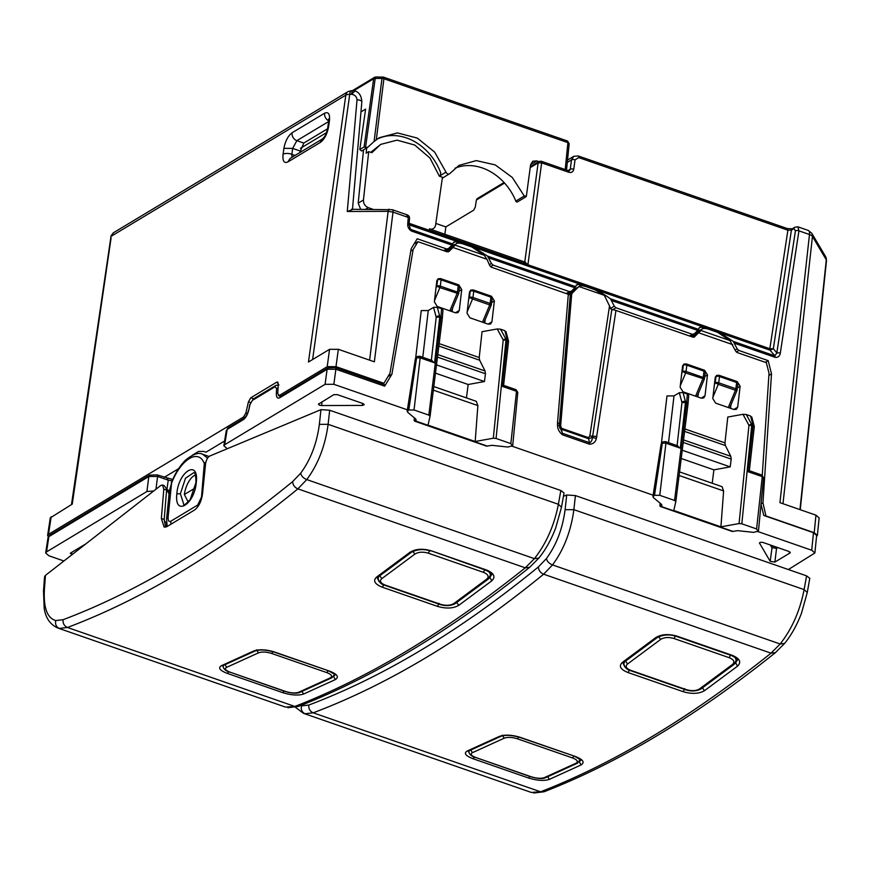 <?xml version="1.0" encoding="UTF-8"?>
<svg xmlns="http://www.w3.org/2000/svg" width="870" height="870" viewBox="0 0 870 870"><rect width="100%" height="100%" fill="white"/><g stroke="black" fill="none" stroke-linecap="round" stroke-linejoin="round"><path stroke-width="1.3" d="M531.276 792.429L303.543 713.346L531.276 792.429L540.596 791.798C614.601 763.044 691.411 716.836 771.037 653.174L780.162 643.985C792.015 628.869 799.998 610.751 804.119 589.621L806.577 575.864L809.796 578.332M300.378 705.624L301.498 705.896C300.759 709.67 301.966 712.291 305.109 713.759L313.2 712.824C388.357 684.483 465.178 638.275 543.63 574.2L552.515 564.934C563.847 549.633 570.97 531.211 573.874 509.668L575.418 495.585L806.577 575.864M575.418 495.585L566.718 494.986L563.445 496.346M580.834 759.912L579.996 760.804M580.17 760.347L580.768 759.825M623.225 663.136L623.953 665.169L623.203 663.168M468.963 751.887L468.484 751.071M469.05 752.496L468.321 751.158M580.942 760.086L579.409 761.75M581.106 764.926L549.285 779.411C543.902 781.075 536.942 780.586 528.384 777.954L473.041 758.738C465.406 755.747 463.503 753.159 467.353 750.951L499.173 736.477C504.6 734.465 511.593 734.737 520.14 737.303L575.494 756.519C583.117 759.575 584.988 762.37 581.106 764.926L579.268 761.815M549.285 779.411L547.491 776.279M499.173 736.477L500.685 736.411C505.144 734.726 511.473 735.041 519.673 737.358L575.494 756.519M467.353 750.951L468.789 750.93L500.674 736.411M735.552 662.559L737.532 666.17L704.439 690.736C698.86 693.868 691.791 694.195 683.233 691.704L627.89 672.488C620.277 669.356 618.483 665.952 622.507 662.277L624.214 662.103L623.127 663.408L624.877 667.018M737.314 660.015L736.063 662.113M735.03 663.538L737.314 660.221C738.5 659.678 736.575 658.111 731.529 655.534A2.577 1.087 109.2 0 0 732.236 655.327C739.837 658.546 741.61 662.157 737.532 666.17M622.507 662.277L655.599 637.71C661.211 634.23 668.301 633.697 676.882 636.111L732.236 655.327M702.427 687.724L704.439 690.736M624.214 662.103L657.339 637.514L655.599 637.71M469.147 750.766L468.952 751.549M577.593 763.131L545.718 777.639L544.283 777.66L576.081 763.197L577.593 763.131L580.257 759.293M502.327 735.15L504.176 738.217L472.377 752.691C469.963 754.051 471.138 755.671 475.89 757.553L531.265 776.779A2.577 1.087 109.2 0 1 530.863 776.812L475.89 757.553M544.283 777.66C540.955 778.715 536.627 778.422 531.265 776.779M576.081 763.197C578.496 761.598 577.332 759.858 572.558 757.955L517.28 738.75C511.941 737.151 507.569 736.966 504.176 738.217M470.572 749.603L472.377 752.691M736.52 660.863L735.041 657.22M624.66 661.776L623.812 663.647M732.507 664.43L734.247 664.234L701.144 688.812L699.436 688.986L732.507 664.43C735.063 661.95 733.975 659.699 729.234 657.698L673.848 638.46A2.577 1.087 -70.8 0 0 675.196 635.992M625.508 661.048L627.531 664.017L660.602 639.461C664.06 637.297 668.486 636.96 673.848 638.46M627.531 664.017C625.019 666.322 626.139 668.454 630.902 670.4L686.18 689.605C691.53 691.15 695.946 690.954 699.436 688.986M658.536 636.525L660.602 639.461M285.523 707.092L57.801 628.01L285.523 707.092L294.854 706.451C368.847 677.708 445.668 631.5 525.284 567.827L534.419 558.649C546.273 543.532 554.255 525.415 558.377 504.285L560.835 490.517L564.043 492.985L561.509 507.166L558.377 504.285L328.12 424.321L329.676 410.238L560.835 490.517M57.801 628.01C50.145 624.529 45.61 617.928 44.185 608.206L43.5 591.002L44.381 589.762C43.446 607.891 47.23 618.157 55.745 620.56C55.006 624.323 56.213 626.944 59.367 628.423L67.458 627.487C142.615 599.136 219.425 552.928 297.888 488.864L306.773 479.587C318.105 464.297 325.217 445.875 328.12 424.321L319.355 424.353L320.976 409.639L329.676 410.238M44.544 576.854L45.447 575.385L160.754 485.493L162.505 485.014L163.799 489.125L161.363 518.444L164.191 519.423L165.561 527.155M335.091 674.576L334.254 675.457M334.417 675L335.026 674.478M223.22 666.55L222.731 665.724M223.307 667.159L222.579 665.822M335.2 674.75L333.667 676.403M335.352 679.59L303.532 694.064C298.16 695.728 291.189 695.25 282.641 692.618L227.287 673.391C219.653 670.411 217.761 667.812 221.6 665.615L253.42 651.13C258.858 649.118 265.85 649.39 274.398 651.956L329.741 671.183C337.364 674.228 339.235 677.034 335.352 679.59L333.514 676.479M303.532 694.064L301.749 690.932M253.42 651.13L254.932 651.075C259.39 649.379 265.72 649.694 273.919 652.021L329.741 671.183M221.6 665.615L223.035 665.583L254.932 651.064M489.799 577.212L491.789 580.823L458.697 605.389C453.118 608.532 446.049 608.848 437.49 606.368L382.147 587.141C374.535 584.009 372.741 580.605 376.753 576.94L378.461 576.766L377.384 578.071L379.124 581.671M491.572 574.678L490.31 576.777M489.288 578.191L491.615 574.363M376.753 576.94L409.857 552.374C415.458 548.883 422.559 548.35 431.139 550.764L486.482 569.991A2.577 1.087 109.2 0 1 485.786 570.198L431.139 550.764M491.789 580.823C495.856 576.821 494.095 573.21 486.482 569.991M456.685 602.388L458.697 605.389M378.461 576.766L411.586 552.167L409.857 552.374M320.976 409.639L209.67 456.076C207.549 457.37 206.179 460.012 205.548 464.004L202.547 493.671C201.405 501.37 198.762 506.808 194.619 509.972L167.051 526.557L164.104 527.068L161.363 518.444M164.158 519.792A13.561 5.524 -175.2 0 0 166.518 522.968M162.549 485.025L164.158 485.59L166.681 489.103L164.191 519.423M166.67 489.69L169.019 493.79L168.562 499.217M169.465 494.595L169.161 493.301M168.367 490.299L169.302 491.974M223.405 665.43L223.209 666.202M256.585 649.803L258.423 652.881L226.624 667.344C224.21 668.715 225.384 670.335 230.148 672.205L285.523 691.443A2.577 1.087 109.2 0 1 285.11 691.465L230.148 672.205M298.54 692.324L299.976 692.292L331.851 677.784L330.339 677.85L298.54 692.324C295.213 693.368 290.874 693.075 285.523 691.443M330.339 677.85C332.753 676.262 331.579 674.511 326.815 672.608L271.538 653.413C266.198 651.804 261.826 651.63 258.423 652.881M224.83 664.256L226.624 667.344M490.767 575.527L489.299 571.884M378.918 576.44L378.058 578.3M486.765 579.094L488.505 578.898L455.401 603.465L453.694 603.649L486.765 579.094C489.321 576.603 488.222 574.363 483.481 572.351L428.105 553.124A2.577 1.087 -70.8 0 0 429.454 550.656M379.766 575.701L381.778 578.67L414.849 554.125C418.318 551.95 422.733 551.623 428.105 553.124M381.778 578.67C379.276 580.975 380.397 583.107 385.16 585.064L440.437 604.258C445.777 605.814 450.203 605.607 453.694 603.649M412.793 551.188L414.849 554.125M196.294 482.143L195.946 482.589C195.87 469.854 193.368 473.497 193.792 472.638L185.517 478.228L180.373 493.747L176.849 493.845C178.361 471.322 199.012 458.892 196.294 482.143C194.793 504.665 174.13 517.095 176.849 493.845M183.896 504.741L180.373 493.747M169.422 490.767L166.561 519.064A11.625 4.404 -174.2 0 1 168.117 517.15L171.553 483.231L169.422 490.767L171.553 483.231C180.862 459.034 198.61 448.354 204.298 463.536L205.461 464.928M202.058 496.748A11.625 4.731 -175.2 0 0 201.503 497.064L204.298 463.536L205.929 461.948M202.645 454.249L207.571 458.109M171.292 482.817C175.185 473.226 179.949 465.657 185.582 460.11C192.966 454.053 198.697 452.117 202.743 454.281L208.572 456.326M167.17 526.481L166.561 519.064A11.625 4.404 -174.2 0 0 166.551 519.118M761.011 504.306L763.816 515.464L813.472 532.712L811.721 550.253L814.885 552.983L788.383 569.535M407.377 409.835L333.852 384.301L325.075 384.333L224.699 444.711L223.84 445.788L227.342 448.702M517.791 392.403L516.04 389.695L503.589 385.366L508.515 341.725A2.577 1.109 -173.6 0 0 507.253 340.605A2.577 1.087 -70.8 0 0 507.21 339.55L504.828 330.676L500.533 329.186L497.227 328.958L482.045 331.709L479.218 357.526L479.642 360.213L485.036 370.979L485.46 373.621L484.459 381.549L468.158 384.496L466.461 397.905M653.12 495.182L511.886 446.136M758.51 530.548L763.545 477.728L761.794 475.031L749.342 470.713L754.257 427.072A2.577 1.109 -173.6 0 0 752.996 425.941A2.577 1.087 -70.8 0 0 752.952 424.897L750.571 416.023L746.275 414.522L742.969 414.305L727.788 417.045L724.971 442.873L725.395 445.549L730.778 456.315L731.202 458.958M811.721 550.253L757.639 531.472M694.129 337.179L700.915 330.491L729.984 340.583L735.52 350.936L737.216 352.557L766.361 362.681L769.026 373.273L762.261 475.248M589.545 444.222L562.531 434.837C559.171 432.151 557.507 428.866 557.539 424.984L559.41 425.974L562.488 433.303L589.501 442.689A3.871 1.631 109.2 0 1 589.545 444.222C593.253 443.994 595.526 442.069 596.374 438.469L615.96 310.449L692.846 337.147L694.467 337.027M559.399 424.538A3.871 1.577 -175.2 0 0 559.421 424.408L570.361 295.039L491.463 267.22L489.766 265.6L486.95 259.282L453.042 247.515L448.713 251.691M448.387 251.832L449.029 251.452L447.093 251.811L417.948 241.686L413.109 249.668L391.913 374.22L384.66 386.171L335.885 369.239L327.109 369.261L325.075 384.333M736.063 382.289L737.216 381.604L740.131 386.236L737.673 407.171L736.368 409.324L733.943 409.498L715.673 403.158L712.769 398.514L715.216 377.591L716.532 375.438M737.216 381.604L718.946 375.253L716.521 375.438M684.69 364.889L686.299 363.921L704.559 370.261L707.473 374.905L705.015 395.828L703.721 397.981L701.285 398.166L683.015 391.815L680.112 387.183L682.569 366.248L683.842 364.117M686.299 363.921L683.863 364.095M455.543 312.819L437.273 306.479L434.358 301.836L436.816 280.912L438.099 278.77L440.546 278.574L458.816 284.914L461.72 289.558L459.273 310.492L457.968 312.635L455.543 312.819M491.474 296.257L494.377 300.9L491.92 321.824L490.626 323.977L488.19 324.162L469.93 317.822L467.016 313.178L469.474 292.255L470.779 290.091L473.204 289.917L491.474 296.257L490.321 296.953M668.519 442.645L674.011 395.904L666.986 395.926L661.428 443.243M422.776 357.309L428.257 310.568L421.243 310.59L415.686 357.907M167.236 478.685L168.247 480.164L172.097 480.882M63.912 560.998L48.84 555.756L45.675 552.972L46.545 551.885L146.91 491.506L153.74 490.963M318.812 403.691C318.105 404.659 319.062 405.279 321.672 405.55L362.344 405.431L364.258 404.68L362.997 403.549L337.342 394.643L333.83 394.654L318.463 404.158M759.477 543.054L770.189 561.313L774.876 562.074L789.906 553.037L790.047 552.091M777.769 547.589L776.551 548.383L771.853 547.621L770.428 545.044M759.608 542.76L759.553 543.369C759.564 542.293 760.815 542.021 763.338 542.575L788.981 551.482L789.906 553.037L790.243 552.602M70.296 553.429L70.644 552.972L72.014 554.679M70.644 552.972L85.967 543.804M428.257 310.568L433.564 307.371L436.207 317.224A2.577 1.99 -15 0 1 439.687 316.104L437.305 307.23L433.564 307.371M430.084 416.175L442.254 318.801A2.577 1.12 -172.9 0 0 442.264 318.757A2.577 1.12 -172.9 0 0 441.003 317.594A2.577 1.087 -70.8 0 0 440.959 316.549L441.601 308.719L437.305 307.23M441.601 308.719L442.982 310.024L442.275 318.648A2.577 2.197 -175.3 0 0 440.959 316.549L439.687 316.104A2.577 1.087 -70.8 0 1 439.731 317.148L436.207 317.224L431.357 360.278M433.347 390.13L477.869 405.594L475.183 441.503L428.018 425.125L430.084 416.219L442.264 318.757A2.577 2.197 -175.3 0 0 442.275 318.648A2.577 2.577 0 0 1 442.264 318.757M504.828 330.676L505.524 332.362M674.011 395.904L679.318 392.718L681.96 402.56A2.577 1.99 -15 0 1 685.429 401.451L683.048 392.566L679.318 392.718M675.838 501.522L688.007 404.148A2.577 1.12 -172.9 0 0 688.007 404.093A2.577 1.12 -172.9 0 0 686.756 402.94A2.577 1.087 -70.8 0 0 686.713 401.886L687.343 394.066L683.048 392.566M687.343 394.066L688.725 395.371L688.018 403.984A2.577 2.197 -175.3 0 0 686.713 401.886L685.429 401.451A2.577 1.087 -70.8 0 1 685.473 402.495L681.96 402.56L677.099 445.625M688.018 404.071A2.577 2.197 -175.3 0 0 688.018 403.984A2.577 2.577 0 0 1 688.007 404.093L675.827 501.598L673.771 510.472L720.925 526.85L739.065 523.566L741.816 523.805L756.606 528.949L757.977 531.265L753.529 532.364L737.629 530.656L732.91 531.396L660.961 506.405L661.494 504.35M750.571 416.023L751.267 417.698M729.984 340.583L717.641 332.351L708.811 329.273C704.787 328.055 702.329 328.207 701.427 329.719L700.915 330.491M692.737 337.114L702.21 328.98M455.173 245.155L484.231 255.247L471.899 247.004L463.057 243.937C459.045 242.719 456.587 242.86 455.684 244.383L453.042 247.515M484.231 255.247L486.95 259.282M446.995 251.778L456.467 243.633M387.976 376.579L391.913 374.22M410.77 251.082L413.109 249.668M384.573 384.975L384.66 386.171M730.963 404.909L730.495 408.313M485.21 319.562L484.753 322.966M228.049 427.975A2.577 2.088 59 0 0 227.179 429.378L228.049 427.975L244.165 418.285A2.577 2.088 59 0 0 243.285 419.688C245.721 417.937 247.537 414.805 248.722 410.27L250.049 404.441A2.577 0.696 -167.1 0 0 249.744 404.68L248.722 410.27M280.749 396.318L281.456 396.263M49.742 535.235L48.861 536.638A2.577 2.088 59 0 1 49.742 535.235L149.673 475.129A2.577 2.088 59 0 0 148.803 476.532L157.579 476.455L168.247 480.164L166.953 489.168M430.074 416.262L428.823 415.11L414.033 409.977L420.166 357.842L434.576 362.844L431.357 360.571M477.869 405.594L476.271 401.309L433.793 386.563M436.501 364.889L484.459 381.549M679.089 475.477L723.612 490.941L722.024 486.656L679.535 471.899M682.243 450.236L730.202 466.885L731.213 458.958M675.827 501.598L674.565 500.457L659.775 495.324L665.92 443.178L680.318 448.18L677.099 445.918M654.523 495.334L662.342 443.189L661.461 443.722L653.413 496.009L654.523 495.334L659.775 495.324M653.392 497.596L653.413 496.009L653.392 497.596L661.254 504.132L661.918 505.372L661.222 506.253M757.977 531.265L758.499 530.58M503.306 385.562L502.099 386.291L507.253 340.605L505.97 340.159A2.577 1.087 -70.8 0 0 505.927 339.115L500.533 329.186M749.048 470.898L747.841 471.627L762.25 476.629L756.606 528.949M754.214 426.8A2.577 1.99 165 0 0 754.192 426.115A2.577 1.99 165 0 0 752.952 424.897L751.68 424.451A2.577 1.675 -28.5 0 0 748.961 425.31L751.723 425.495A2.577 1.087 -70.8 0 0 751.68 424.451L746.275 414.522M702.068 329.067L698.599 331.426M615.96 310.449L611.11 309.198L604.324 295.332L594.775 289.677L585.934 286.611C582.487 285.523 580.181 285.501 579.018 286.545L569.698 294.604M456.315 243.73L452.846 246.079M419.166 356.341L420.166 357.842L416.589 357.853L408.769 409.998L414.033 409.977M497.227 328.958L503.208 339.974L493.312 438.219L496.074 438.469L505.97 340.159L503.208 339.974A2.577 1.675 -28.5 0 1 505.927 339.115L507.21 339.55A2.577 1.99 165 0 1 508.439 340.768A2.577 1.99 165 0 1 508.471 341.464M496.074 438.469L510.853 443.602L516.497 391.293L515.497 389.793M604.324 295.332L579.018 286.545L575.722 288.753M570.361 295.039L578.05 287.35M569.73 294.625L570.274 295.137L559.421 424.277M432.172 360.561L419.71 356.243L417.469 356.472A2.577 2.088 -121 0 0 416.589 357.853L415.708 358.386L407.638 412.249L415.501 418.796L416.164 420.036L415.469 420.917L415.74 419.014M408.769 409.998L407.671 410.662L407.638 412.249M510.853 443.602L512.234 445.929L512.756 445.233L517.791 392.381M589.871 435.816A2.577 1.131 -171.4 0 0 592.677 436.098L592.339 437.403L588.544 438.687L588.511 437.653L589.871 435.816L609.435 306.599M559.399 424.799A2.577 1.055 -175.2 0 0 560.65 425.658L561.498 428.279L588.511 437.653M512.234 445.929L507.786 447.028L491.887 445.32L487.167 446.06L415.469 420.917M732.91 531.396A2.577 1.087 -70.8 0 1 732.366 531.494L660.406 506.514A2.577 1.087 -70.8 0 1 659.949 504.97L660.123 503.197M487.167 446.06A2.577 1.087 -70.8 0 1 486.613 446.158L414.664 421.167A2.577 1.087 -70.8 0 1 414.196 419.634L414.381 417.85M195.467 475.14A15.497 6.514 -70.8 0 0 189.954 479.762A15.497 6.514 -70.8 0 0 184.353 494.519L195 488.103M562.531 434.837L561.531 429.301L559.671 427.366M770.853 545.794L775.54 546.817M770.189 561.313L772.016 547.839M188.246 502.11L184.353 494.519M414.664 421.167A2.577 1.087 -70.8 0 0 415.218 421.069M561.498 428.279A2.577 1.087 109.2 0 0 561.531 429.301L588.544 438.687L589.501 442.689C591.252 442.123 592.198 440.361 592.339 437.403L596.374 438.469M660.406 506.514A2.577 1.087 -70.8 0 0 660.961 506.405M681.21 458.49L713.9 469.844L712.215 483.241M730.202 466.885L713.9 469.844M723.612 490.941L720.925 526.85M435.468 373.143L468.158 384.496M493.312 438.219L475.183 441.503M452.096 311.623L452.552 308.23M697.849 396.97L698.305 393.566M414 244.068L417.948 241.686M557.539 424.984L557.518 422.853A3.871 1.577 -175.2 0 1 559.421 424.408L559.41 425.974M813.472 532.712L816.636 535.442L814.885 552.95M224.612 441.003L205.994 452.193L203.787 451.421L198.512 451.443L192.303 455.271M197.099 452.291L196.881 453.792M178.6 468.68L164.202 477.336M382.669 384.029L383.909 383.278L389.967 373.295L411.162 248.733L417.219 238.761L446.538 248.94L448.463 248.581L444.613 250.951M477.608 249.82L487.548 256.084L491.419 263.49L493.116 265.111L569.404 291.613L571.34 291.243L567.49 293.614M610.479 308.458L614.296 306.164L615.993 307.784L692.281 334.276L694.216 333.917L690.356 336.288M765.361 362.333L768.177 360.637L771.505 373.872L768.884 375.459M383.909 383.278L335.994 366.64L327.218 366.672L279.27 395.513L281.021 396.111M280.434 396.35L278.465 395.665L279.27 395.513L277.769 393.784L278.248 383.887L276.747 382.158L250.777 397.786L248.45 401.82L245.905 412.945L243.578 416.98L48.481 534.343L47.611 535.431L48.263 536.833M461.829 243.556L455.314 241.784L453.368 242.708L451.987 245.122L411.564 231.083L409.553 227.701M448.463 248.581L451.987 245.122M445.951 251.419L450.91 246.601A2.577 1.457 45.8 0 1 450.747 246.34M455.575 244.176L452.096 245.644M584.694 286.219L578.191 284.457L576.244 285.371L574.863 287.796L488.951 257.955M571.34 291.243L574.863 287.796M614.296 306.164L610.425 298.747L606.096 295.746L604.9 296.452M707.582 328.893L701.068 327.131L699.121 328.044L697.74 330.459L611.827 300.628M694.216 333.917L697.74 330.459M691.704 336.755L696.652 331.948A2.577 1.457 45.8 0 1 696.489 331.677M761.032 503.991L762.957 502.827L771.505 373.872M327.218 366.672L329.556 349.327L338.332 349.305L374.361 361.811L393.001 212.128A3.871 1.631 -70.8 0 0 392.337 209.713L351.437 209.289M47.622 535.376L50.297 517.857L72.253 504.111L111.099 237.88M699.621 327.446L699.121 328.044M723.351 335.167L720.534 333.569M722.937 334.722L733.29 341.421L737.173 348.837L738.869 350.458L768.177 360.637M453.879 242.11L453.368 242.708M477.184 249.375L474.792 248.233M576.745 284.784L576.244 285.371M600.474 292.494L597.625 290.885M600.061 292.048L606.096 295.746M455.619 244.144L450.91 246.601M483.916 322.672L491.202 305.207L489.712 304.913L482.502 322.183M473.748 291.189L490.908 297.149A2.577 1.055 -172.8 0 1 492.17 298.258L491.376 304.533A2.577 1.055 -172.8 0 0 490.114 303.434L472.954 297.475L473.748 291.189A2.577 1.055 -172.8 0 0 470.235 291.2L469.626 291.57M467.168 311.851L472.551 298.954L469.441 297.486L470.235 291.2M451.258 311.34L458.544 293.864A2.577 2.577 0 0 0 458.729 293.19L459.523 286.915A2.577 1.055 -172.8 0 0 458.251 285.817L441.09 279.857A2.577 1.055 -172.8 0 0 437.588 279.868L436.968 280.238M701.372 329.491L696.652 331.948M697.838 330.981L701.329 329.512M766.024 516.236L762.957 502.827M411.564 231.083C408.737 229.365 407.464 226.842 407.758 223.514A2.577 1.055 4.8 0 1 409.03 224.536M406.714 215.14L408.258 217.435A2.577 1.055 4.8 0 1 409.531 218.457L409.03 224.547L410.335 228.908L411.314 229.604L452.911 244.046M312.602 359.527L349.729 94.33A6.46 1.783 89.8 0 1 351.317 90.708L353.089 90.708A6.46 1.783 89.8 0 0 353.089 90.708A6.46 1.783 89.8 0 0 351.502 94.319C354.938 94.808 356.765 96.668 357.015 99.898A3.871 1.686 5 0 1 361.833 101.931C361.452 93.601 356.874 91.47 355.014 90.991L351.502 94.319L349.729 94.33A6.46 2.719 8 0 0 345.814 95.145A6.46 5.231 59 0 1 348.011 91.633L348.011 91.633A6.46 5.231 59 0 1 348.12 91.567M357.015 99.898L347.282 211.475L352.263 209.659M816.528 536.562L817.376 535.442L814.211 532.712L815.962 515.17L819.127 517.9M815.962 515.17L779.933 502.653L809.481 234.508A6.46 2.708 6.3 0 1 812.449 236.444L826.293 259.825L799.954 509.613M808.35 230.463A6.46 2.708 109.2 0 1 809.481 234.508L798.932 230.854L797.91 226.842L808.35 230.463L811.775 233.269A6.46 5.622 149.4 0 1 811.786 233.28A6.46 5.622 149.4 0 1 812.449 236.444L782.989 503.719M409.009 224.808L770.08 350.197L774.887 355.863L775.126 357.342C778.117 357.646 779.857 356.167 780.346 352.905L776.834 352.883L774.887 355.863L733.29 341.421M826.5 260.619A6.46 2.632 -174 0 0 826.293 259.825A6.46 5.622 149.4 0 0 825.63 256.661L826.5 260.619L800.237 509.711M697 396.676L704.298 379.2A2.577 2.577 0 0 0 704.472 378.537L705.265 372.251A2.577 1.055 -172.8 0 0 704.004 371.153L686.843 365.193A2.577 1.055 -172.8 0 0 683.331 365.204L682.711 365.574M729.658 408.019L736.944 390.543L735.454 390.26L728.255 407.53M719.501 376.536L736.651 382.495A2.577 1.055 -172.8 0 1 737.923 383.594L737.129 389.88A2.577 1.055 -172.8 0 0 735.857 388.77L718.707 382.811L719.501 376.536A2.577 1.055 -172.8 0 0 715.988 376.547L715.368 376.917M712.921 397.198L718.294 384.301L715.194 382.822L715.988 376.547M573.787 156.328L578.3 155.969L787.437 228.592L792.276 228.799A2.577 2.088 59 0 0 791.406 230.169L787.894 230.213L769.841 348.729L773.343 348.75L770.08 350.197A2.577 1.087 109.2 0 1 769.841 348.729L409.117 223.459M786.882 228.701L787.894 230.213L578.757 157.59L575.037 159.862L573.765 169.248A2.577 1.109 7.7 0 0 570.252 169.258L571.525 159.873L567.305 162.418M573.667 156.393L571.525 159.873A2.577 1.109 7.7 0 1 575.037 159.862M435.979 288.101L436.794 286.143L439.894 287.611A2.577 1.087 -70.8 0 0 440.296 286.132L441.09 279.857M434.521 300.509L439.894 287.611L458.381 293.636M444.864 234.258L445.853 226.907L473.661 210.181L475.281 207.125L476.368 200.024L477.26 198.61L504.034 182.504M328.686 120.789A6.46 5.231 -121 0 1 324.608 113.209L292.07 132.784C288.024 135.85 285.306 141.038 283.914 148.335L283.065 154.24A6.46 2.697 8.1 0 1 291.831 154.294L291.907 157.329M328.621 121.55L296.855 140.657L303.793 143.071L299.726 152.631M292.07 132.784A6.46 5.231 -121 0 0 296.855 140.657L292.679 148.4L299.911 150.912M681.721 373.447L682.537 371.479L685.647 372.958A2.577 1.087 -70.8 0 0 686.049 371.468L686.843 365.193M680.264 385.856L685.647 372.958L704.124 378.983M540.64 161.331A2.577 1.087 109.2 0 1 541.194 161.233L568.349 170.661L569.415 170.65L570.252 169.258L568.077 170.574M530.352 166.67L539.008 161.461L541.194 161.233A2.577 1.087 109.2 0 1 541.651 162.853L538.138 162.864L539.085 161.418M409.128 223.307L527.938 264.567L541.651 162.853L568.806 172.282C571.492 172.945 573.145 171.934 573.765 169.248M303.793 143.071L327.566 128.771M527.938 264.567L524.751 262.305M435.816 223.427L445.853 226.907M283.914 148.335L292.679 148.4L291.831 154.294L295.082 155.425M328.566 126.868L327.696 127.966C325.521 137.503 323.705 137.145 322.607 138.863A6.46 5.231 59 0 0 320.421 142.375C324.445 139.32 327.163 134.154 328.566 126.868L329.425 120.963A6.46 2.675 -171.8 0 0 328.555 122.061L327.696 127.966M794.038 228.582L795.43 230.822L776.834 352.883L773.343 348.75L791.406 230.169L794.038 228.582A2.577 2.088 59 0 1 794.941 227.2M329.556 349.327L308.458 362.018L345.814 95.145L111.773 235.933A6.46 5.231 59 0 1 113.959 232.431L348.011 91.633L351.317 90.708M278.106 382.626L276.747 382.158L277.573 382.006M814.211 532.712L766.296 516.073M375.622 77.115A2.577 2.088 59 0 0 373.643 78.768L375.209 78.441L365.509 147.661L367.858 147.16L374.111 141.462L381.963 78.42L375.209 78.441A2.577 0.718 -90.2 0 1 375.84 76.984L383.452 77.115L382.898 77.212L383.909 78.735A2.577 1.098 -172.9 0 0 381.963 78.42A2.577 0.718 -90.2 0 1 382.593 76.973A2.577 0.718 -90.2 0 1 382.626 76.973M383.452 77.115L567.447 141.005A2.577 1.087 109.2 0 1 567.903 142.626L568.828 144.181M375.84 76.995L374.513 77.365A2.577 2.088 59 0 0 374.513 77.365L352.328 90.708M365.509 147.661L364.095 146.921L359.81 149.499L365.617 109.12L360.963 111.915M440.318 175.566L446.016 172.14L434.663 152.109L417.285 138.08L397.47 132.925L379.287 137.71L374.111 141.462M440.187 176.479L440.709 172.836A50.362 40.814 59 0 0 377.112 139.146M446.016 172.14C447.126 174.185 448.42 174.631 449.91 173.489L442.308 178.198M525.937 196.794L517.509 201.873A1.294 1.044 -121 0 1 515.834 201.09L524.284 196.011L512.31 177.469L495.226 164.898L476.281 160.602L458.99 165.387L449.91 173.489M515.834 201.09A50.362 40.814 59 0 0 455.021 168.204M524.284 196.011L526.394 196.087L525.958 196.794M530.624 164.637L536.823 160.917L532.766 161.222L530.613 164.702L526.383 196.098M536.823 160.917L538.78 161.602M300.465 148.313L326.435 132.686M429.312 228.864L429.323 228.853A6.46 5.231 59 0 0 433.39 228.538A6.46 5.231 59 0 0 435.587 225.036L442.449 177.262L439.361 176.186L429.943 158.003L414.729 145.051L397.046 140.146L380.734 144.376L371.805 152.728L368.717 151.652L366.129 153.218L366.705 147.933M359.81 149.499L361.583 151.01L367.521 147.443M360.637 209.268L358.201 203.134L363.54 149.836M429.323 228.853L525.556 262.283M372.795 209.224L368.249 207.647L365.585 209.246M370.696 152.348L380.734 144.376M368.717 151.652L363.442 199.98C363.366 203.602 364.976 206.157 368.249 207.647M544.174 791.722L540.596 791.798L313.2 712.824C309.992 711.355 308.524 708.767 308.785 705.059C383.681 676.816 460.219 630.772 538.399 566.936C538.628 570.35 540.368 572.775 543.63 574.2L771.037 653.174L775.387 652.663L784.555 643.474L780.162 643.985L552.515 564.934C549.177 563.575 547.132 561.454 546.382 558.583C556.365 545.055 562.607 528.764 565.098 509.689L573.874 509.668L804.119 589.621L807.262 592.503L809.796 578.3M775.464 652.598L775.387 652.663C695.663 716.434 618.559 762.805 544.076 791.765L533.604 793.027M784.577 643.441L784.555 643.474C791.341 635.143 796.985 625.051 801.487 613.198L807.262 592.503M538.399 566.936L546.382 558.583M301.498 705.896L308.785 705.059M565.098 509.689L566.718 494.986M473.041 758.738L474.324 757.139M528.384 777.954A2.577 1.087 -70.8 0 0 529.656 776.388M684.744 688.681L683.233 691.704M627.89 672.488A2.577 1.087 -70.8 0 0 629.249 670.172M676.164 636.307L676.882 636.111M573.863 756.182L572.558 757.955M518.585 736.999A2.577 1.087 109.2 0 1 517.28 738.75M730.669 654.762L729.234 657.698M623.812 663.582C624.584 667.301 626.737 669.617 630.271 670.563L630.902 670.4M701.144 688.812C696.674 691.302 691.476 691.617 685.549 689.758A2.577 1.087 -70.8 0 0 686.18 689.605M298.432 706.386L294.854 706.451L67.458 627.487C64.249 626.008 62.781 623.42 63.042 619.723C137.939 591.48 214.477 545.436 292.657 481.588C292.875 485.003 294.625 487.428 297.888 488.864L525.284 567.827L529.645 567.316L538.813 558.127C545.588 549.807 551.232 539.704 555.734 527.851L561.509 507.166M529.721 567.262L529.645 567.316C449.921 631.087 372.817 677.458 298.323 706.429L287.861 707.691M538.834 558.105L534.419 558.649L306.773 479.587C303.434 478.228 301.39 476.118 300.639 473.247C310.623 459.719 316.854 443.417 319.355 424.353M292.657 481.588L300.639 473.247M55.745 620.56L63.042 619.723M44.381 589.762L45.447 575.385M227.287 673.391L228.571 671.803M282.641 692.618A2.577 1.087 -70.8 0 0 283.914 691.052M439.002 603.334L437.49 606.368M382.147 587.141A2.577 1.087 -70.8 0 0 383.507 584.825M166.518 526.839L166.561 523.414M166.627 490.104L163.799 489.125M328.12 670.835L326.815 672.608M272.832 651.663A2.577 1.087 109.2 0 1 271.538 653.413M484.916 569.415L483.481 572.351M384.507 585.216L385.16 585.064M455.401 603.465C450.921 605.966 445.723 606.281 439.807 604.411A2.577 1.087 -70.8 0 0 440.437 604.258M197.697 506.949L197.708 505.024L201.503 497.064M168.117 517.15C167.943 520.695 168.845 522.043 170.803 521.217L197.708 505.024M170.911 524.229L170.803 521.217M385.029 384.844L335.428 367.618A2.577 1.087 -70.8 0 1 335.885 369.239L333.852 384.301M479.218 357.526L439.154 343.617M724.971 442.873L684.907 428.953M732.703 344.629L698.795 332.851M568.36 293.919L557.518 422.853M279.835 397.699L327.109 369.261A2.577 2.088 59 0 1 327.99 367.858L280.716 396.296L279.835 397.699C277.486 398.83 276.323 397.481 276.334 393.664L276.584 388.477L275.083 386.748A2.577 2.088 -121 0 1 275.964 385.345L253.257 399.004L252.376 400.407L275.083 386.748M252.376 400.407L250.049 404.441M224.699 444.711L227.179 429.378L243.285 419.688M155.969 489.223L157.579 476.455A2.577 1.087 -70.8 0 0 157.122 474.879L149.673 475.129M46.545 551.885L48.861 536.638L148.803 476.532L146.91 491.506M362.344 405.431L362.692 403.452M321.672 405.55L321.998 401.766M774.876 562.074L776.551 548.383M71.568 554.527L71.786 552.287M442.286 318.485L442.96 310.111M438.85 346.042L479.642 360.213M688.029 403.832L688.714 395.458M684.603 431.389L725.395 445.549M717.348 376.221L718.946 375.253M737.379 387.9L740.131 386.236M733.845 409.465L737.673 407.171M491.626 302.553L494.377 300.9M488.103 324.129L491.92 321.824M471.594 290.885L473.204 289.917M244.198 418.263A2.577 2.088 59 0 0 244.165 418.285C243.959 419.394 247.613 414.446 248.407 410.51M278.063 387.9L276.584 388.477M277.813 393.088A2.577 1.425 -177.2 0 0 276.334 393.664M437.795 354.568L485.036 370.979M434.576 362.844L439.731 317.148L441.003 317.594L428.823 415.11M437.469 357.102L485.449 373.763M683.222 442.438L731.191 459.099M683.537 439.915L730.778 456.315M680.318 448.18L685.473 402.495L686.756 402.94L674.565 500.457M741.816 523.805L751.723 425.495L752.996 425.941L747.841 471.627M502.099 386.291L516.497 391.293L517.433 392.87M611.827 309.568L592.677 436.098L596.874 436.522M571.764 293.516L560.65 425.658M415.708 358.386L415.697 359.462L416.589 356.994L415.36 358.821L407.149 411.292M677.915 445.908L665.463 441.579L663.212 441.808L662.342 443.189L665.92 443.178L664.908 441.688M661.461 443.722L661.439 444.798L662.331 442.341L661.102 444.168M763.186 478.217L761.239 475.14M742.969 414.305L748.961 425.31L739.065 523.566M459.273 310.492L455.445 312.787M458.979 291.211L461.72 289.558M458.816 284.914L457.663 285.61M438.937 279.542L440.546 278.574M705.015 395.828L701.187 398.134M704.722 376.558L707.473 374.905M704.559 370.261L703.417 370.946M443.711 250.636L446.538 248.94M566.587 293.31L569.404 291.613M612.697 309.763L615.993 307.784M689.464 335.972L692.281 334.276M250.777 397.786L253.638 398.775M248.45 401.82L250.462 402.516M245.905 412.945L247.45 413.489M243.578 416.98L245.057 417.502M569.23 294.299L574.048 289.623A2.577 1.457 45.8 0 1 573.624 289.014M576.723 287.916L574.048 289.623M335.994 366.64L338.332 349.305M48.481 534.343L51.156 516.802M698.654 329.393L610.425 298.747M575.777 286.719L487.548 256.084M455.314 241.784L453.553 242.382M468.625 299.443L469.441 297.486A2.577 1.055 -172.8 0 1 472.954 297.475A2.577 1.087 109.2 0 1 472.551 298.954L489.712 304.913A2.577 1.087 109.2 0 0 490.114 303.434L490.908 297.149M458.729 293.19A2.577 1.055 -172.8 0 0 457.457 292.092L440.296 286.132A2.577 1.055 7.2 0 0 436.794 286.143L437.588 279.868M578.191 284.457L576.429 285.055M701.068 327.131L699.295 327.718M483.22 253.072L482.437 253.54M491.419 263.49L489.375 264.719M728.962 338.408L728.179 338.887M737.173 348.837L735.128 350.066M449.855 310.851L457.054 293.571A2.577 1.087 -70.8 0 0 457.457 292.092L458.251 285.817M407.758 223.514L408.258 217.435L393.001 212.128L388.14 211.345L369.609 360.158M347.282 211.475L388.14 211.345A3.871 1.066 -90.2 0 1 389.075 209.17M780.346 352.905L798.932 230.854A2.577 1.131 -171.3 0 0 795.43 230.822M704.472 378.537A2.577 1.055 -172.8 0 0 703.21 377.428L686.049 371.468A2.577 1.055 7.2 0 0 682.537 371.479L683.331 365.204M714.379 384.779L715.194 382.822A2.577 1.055 -172.8 0 1 718.707 382.811A2.577 1.087 109.2 0 1 718.294 384.301L735.454 390.26A2.577 1.087 109.2 0 0 735.857 388.77L736.651 382.495M695.598 396.187L702.797 378.918A2.577 1.087 -70.8 0 0 703.21 377.428L704.004 371.153M578.311 155.969A2.577 1.087 109.2 0 1 578.757 157.59M476.368 200.024L504.546 183.07M530.221 167.627L538.138 162.864L524.773 262.011M568.36 170.672A2.577 1.087 109.2 0 1 568.806 172.282M283.065 154.24C282.445 161.048 284.055 163.625 287.883 161.94L290.08 158.438L322.607 138.863A6.46 5.231 59 0 1 322.639 138.852M287.883 161.94L320.421 142.375M329.425 120.963C330.056 114.111 328.458 111.534 324.608 113.209M775.126 357.342L734.693 343.302M736.292 352.002L738.869 350.458M490.549 266.666L493.116 265.111M376.308 139.744L383.909 78.735L567.903 142.626L565.206 169.574M353.731 90.741L373.643 78.768L364.095 146.921M358.201 203.134L363.442 199.98M303.543 713.346L295.485 707.332M580.964 759.988L575.016 756.574M623.235 662.712L623.137 663.386M737.368 659.71L737.303 660.254M657.339 637.514C663.201 634.556 669.487 634.154 676.186 636.318L731.529 655.534M469.006 750.832L468.963 751.386C468.854 753.975 471.029 756.03 475.477 757.574M580.366 759.39L580.257 759.945M545.718 777.639C542.837 779.074 537.888 778.791 530.863 776.812M736.868 658.905L734.247 664.234M623.91 662.342L623.812 663.538M685.549 689.758L630.271 670.563M43.5 591.002L44.544 576.821M335.211 674.641L329.273 671.238M377.493 577.375L377.395 578.039M411.586 552.167C417.459 549.209 423.733 548.818 430.433 550.971M491.572 574.874C492.757 574.33 490.832 572.775 485.786 570.187M166.681 489.103L169.378 491.18M223.264 665.485L223.22 666.05C223.111 668.628 225.276 670.694 229.734 672.238M299.976 692.292C297.094 693.727 292.135 693.455 285.11 691.465M331.851 677.784L334.515 674.587M491.126 573.569L488.505 578.887M378.156 576.995L378.069 578.202C378.841 581.954 380.995 584.281 384.529 585.216L439.807 604.411M195.946 482.589L190.204 499.521C185.005 504.785 182.874 506.514 183.809 504.72M253.257 399.004L249.744 404.68M278.965 384.964L275.964 385.345M157.122 474.879L172.695 479.511M417.469 356.472L416.589 356.994M754.257 427.072A2.577 2.577 0 0 0 754.192 426.115L751.723 416.904M663.212 441.808L662.331 442.341M508.515 341.725A2.577 2.577 0 0 0 508.439 340.768L505.97 331.568M652.891 496.639L661.102 444.157M335.428 367.618L327.99 367.858M559.443 425.789L559.878 428.312M48.002 537.693L45.675 552.939M223.84 445.788L226.32 430.389M409.531 218.468C409.639 216.945 408.965 215.782 407.519 214.988L392.316 209.703M352.48 209.289L361.833 101.931M817.376 535.409L819.138 517.867M811.786 233.28L825.63 256.661M792.276 228.799L794.908 227.222L797.92 226.842M573.7 156.372L567.534 160.08M328.555 122.061L328.588 118.983L329.523 120.147M736.944 390.543A2.577 2.577 0 0 0 737.129 389.88M353.089 90.708L355.014 90.991M113.959 232.431C111.49 234.9 110.468 236.433 110.903 237.021L71.481 504.578M491.202 305.207A2.577 2.577 0 0 0 491.376 304.533M567.447 141.005L569.176 143.702L566.533 170.031M431.563 229.636L433.39 228.538"/></g></svg>
